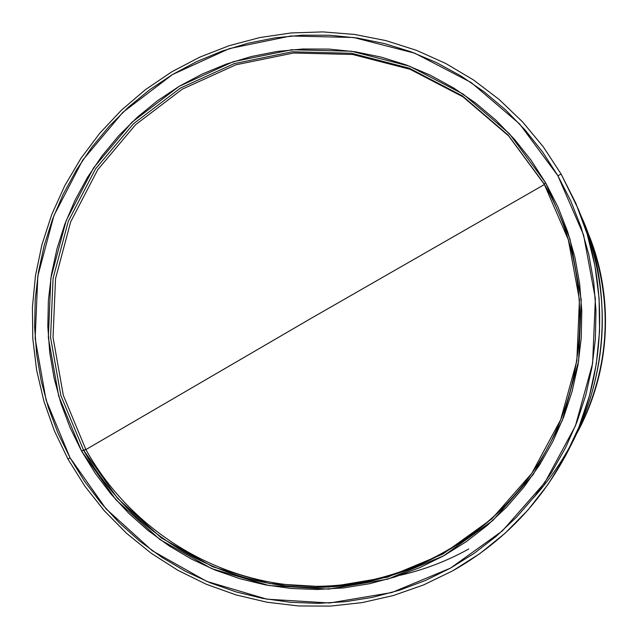 <?xml version="1.0" encoding="UTF-8"?>
<svg xmlns="http://www.w3.org/2000/svg" width="638" height="638" viewBox="0 0 638 638"><rect width="100%" height="100%" fill="white"/><g stroke="black" fill="none" stroke-linecap="round" stroke-linejoin="round"><path stroke-width="0.96" d="M85.891 449.583C128.996 527.435 211.912 580.62 301.359 585.931C390.767 590.908 481.235 546.878 533.248 471.243C481.235 546.878 390.767 590.908 301.359 585.931C211.912 580.62 128.996 527.435 85.891 449.583L83.546 450.093L60.873 395.584L50.561 337.438L53.066 278.431L68.266 221.37L95.477 168.982L133.438 123.804L180.41 88.084L234.162 63.64L292.124 51.79L351.458 53.273L409.181 68.162L462.327 95.852L508.111 135.057L544.469 184.494L310.132 318.912L85.891 449.583L310.132 318.912L544.469 184.494L508.645 135.926L463.06 96.896L410.138 69.319L352.67 54.485L293.592 53.01L235.877 64.805L182.348 89.137L135.575 124.705L97.766 169.684L70.674 221.841L55.538 278.662L53.042 337.414L63.314 395.313L85.891 449.583L81.56 451.058L58.72 396.15L48.328 337.566L50.857 278.112L66.169 220.628L93.579 167.842L131.827 122.329L179.142 86.329L233.301 61.695L291.702 49.748L351.482 51.231L409.644 66.232L463.204 94.129L509.347 133.629L545.61 182.779L544.094 183.832L508.111 135.057L462.327 95.852L409.181 68.162L351.458 53.273L292.124 51.79L234.162 63.64L180.41 88.084L133.438 123.804L95.477 168.982L68.266 221.37L53.066 278.431L50.561 337.438L60.873 395.584L83.546 450.093L117.552 498.318L161.318 537.898L212.805 566.807L269.555 583.531L328.793 587.088L387.561 577.151L442.86 554.071L491.81 518.893L531.797 473.348L560.666 419.74L576.84 360.845L579.432 299.756L568.314 239.705L544.094 183.832L545.61 182.779L531.095 160.234L514.459 139.291L495.878 120.143L475.533 102.981L453.642 87.964L430.427 75.236L406.111 64.901L380.95 57.061L355.199 51.774L329.088 49.078L302.891 48.99L276.852 51.495L251.22 56.551L226.243 64.103L202.142 74.064L179.142 86.329L157.458 100.78L137.282 117.264L118.804 135.631L102.184 155.688L87.566 177.26L75.085 200.141L64.845 224.105L56.942 248.948L51.439 274.436L48.392 300.331L47.818 326.401L49.724 352.407L54.102 378.103L60.913 403.272L70.092 427.659L81.56 451.058L95.222 473.244L110.956 494.011L128.621 513.159L148.064 530.497L169.11 545.873L191.559 559.111L215.221 570.101L239.872 578.714L265.272 584.863L291.199 588.467L317.397 589.488L343.611 587.893L369.593 583.698L395.081 576.919L419.828 567.613L443.593 555.865L466.123 541.774L487.193 525.465L506.588 507.106L524.109 486.866L539.581 464.942L552.827 441.552L563.713 416.925L572.126 391.309L577.988 364.968L581.218 338.156L581.792 311.161L579.703 284.245L574.982 257.68L567.66 231.746L557.835 206.696L545.61 182.779L570.013 239.075L581.226 299.597L578.61 361.156L562.309 420.506L533.208 474.528L492.911 520.425L443.593 555.865L387.864 579.113L328.642 589.121L268.957 585.532L211.776 568.673L159.907 539.533L115.813 499.658L81.56 451.058L83.546 450.093C126.858 528.336 210.205 581.776 300.107 587.056C389.962 592.008 480.861 547.651 533.033 471.546C590.7 388.662 595.453 272.29 544.74 184.972L508.645 135.926L463.06 96.896L410.138 69.319L352.67 54.485L293.592 53.01L235.877 64.805L182.348 89.137L135.575 124.705L97.766 169.684L70.674 221.841L55.538 278.662L53.042 337.414L63.314 395.313L85.891 449.583M544.932 185.299L544.469 184.494L544.932 185.299M561.169 174.142L557.859 175.697L583.563 234.92L595.374 298.592L592.622 363.365L575.452 425.801L544.82 482.631L502.401 530.888L450.492 568.123L391.868 592.527L329.591 602.998L266.851 599.162L206.768 581.393L152.283 550.73L105.988 508.797L70.028 457.725L68.043 459.232L84.782 486.044L104.377 510.847L126.587 533.336L151.166 553.234L177.819 570.276L206.234 584.241L236.068 594.935L266.955 602.216L298.528 605.956L330.38 606.1L362.121 602.615L393.343 595.533L423.632 584.91L452.613 570.874L479.888 553.577L505.097 533.232L527.897 510.097L547.986 484.457L565.085 456.641L578.961 427.005L589.424 395.951L596.323 363.875L599.56 331.21L599.106 298.393L594.951 265.847L587.159 234.01L575.851 203.315L561.169 174.142L578.363 209.288C609.904 285.864 606.212 376.308 568.53 450.061C541.582 502.114 502.943 542.388 452.613 570.874L423.632 584.91L393.343 595.533L362.121 602.615L330.38 606.1L298.528 605.956L266.955 602.216L236.068 594.935L206.234 584.241L177.819 570.276L151.166 553.234L126.587 533.336L104.377 510.847L84.782 486.044L68.043 459.232L54.334 430.746L43.823 400.927L36.621 370.136L32.809 338.738L32.426 307.109L35.481 275.632L41.941 244.673L51.726 214.599L64.725 185.778L80.795 158.559L99.751 133.262L121.379 110.207L145.416 89.679L171.59 71.934L199.59 57.213L229.09 45.713L259.722 37.586L291.127 32.953L322.9 31.9L354.656 34.46L385.982 40.625L416.494 50.338L445.779 63.489L473.46 79.941L499.171 99.488L522.57 121.898L543.329 146.884L561.169 174.142L543.329 146.884L522.57 121.898L499.171 99.488L473.46 79.941L445.779 63.489L416.494 50.338L385.982 40.625L354.656 34.46L322.9 31.9L291.127 32.953L259.722 37.586L229.09 45.713L199.59 57.213L171.59 71.934L145.416 89.679L121.379 110.207L99.751 133.262L80.795 158.559L64.725 185.778L51.726 214.599L41.941 244.673L35.481 275.632L32.426 307.109L32.809 338.738L36.621 370.136L43.823 400.927L54.334 430.746L68.043 459.232L70.028 457.725L46.064 400.034L35.162 338.507L37.809 276.063L53.887 215.676L82.653 160.226L122.807 112.384L172.491 74.534L229.385 48.592L290.761 35.983L353.604 37.49L414.772 53.201L471.123 82.501L519.683 124.011L557.859 175.697L561.169 174.142M399.986 575.293L399.986 575.293C423.839 569.925 446.736 561.169 468.691 549.015M587.973 232.854C613.293 298.831 610.646 363.668 580.03 427.356L577.039 433.058L580.03 427.356C617.448 352.064 607.081 278.662 587.973 232.854L588.451 234.018C613.477 299.214 610.861 363.285 580.596 426.232C610.853 363.293 613.477 299.222 588.451 234.018M588.212 233.436C607.296 278.83 617.775 351.889 580.309 426.79M580.66 215.094C610.072 276.589 621.484 399.46 533.719 497.536M574.04 439.183C608.445 367.6 611.419 294.732 582.972 220.581C611.427 294.724 608.445 367.592 574.04 439.183L568.53 450.061M557.859 175.697L570.739 200.85L581.09 227.2L588.794 254.49L593.771 282.435L595.972 310.754L595.366 339.161L591.96 367.368L585.796 395.089L576.935 422.037L565.467 447.94L551.519 472.543L535.242 495.598L516.796 516.884L496.38 536.183L474.201 553.321L450.492 568.123L425.498 580.46L399.46 590.222L372.648 597.327L345.333 601.722L317.764 603.365L290.226 602.272L262.984 598.452L236.283 591.968L210.388 582.893L185.538 571.329L161.948 557.389L139.85 541.223L119.434 522.993L100.884 502.864L84.368 481.044L70.028 457.725L57.994 433.146L48.36 407.515L41.215 381.085L36.621 354.09L34.619 326.776L35.226 299.397L38.424 272.195L44.197 245.431L52.499 219.336L63.242 194.151L76.345 170.115L91.689 147.45L109.138 126.364L128.541 107.064L149.723 89.727L172.491 74.534L196.648 61.623L221.968 51.128L248.222 43.169L275.153 37.833L302.524 35.178L330.061 35.25L357.511 38.057L384.594 43.591L411.055 51.814L436.631 62.652L461.059 76.026L484.098 91.8L505.511 109.832L525.074 129.961L542.587 151.988L557.859 175.697M577.039 433.058L580.596 426.232M578.363 209.288L582.972 220.581"/></g></svg>
